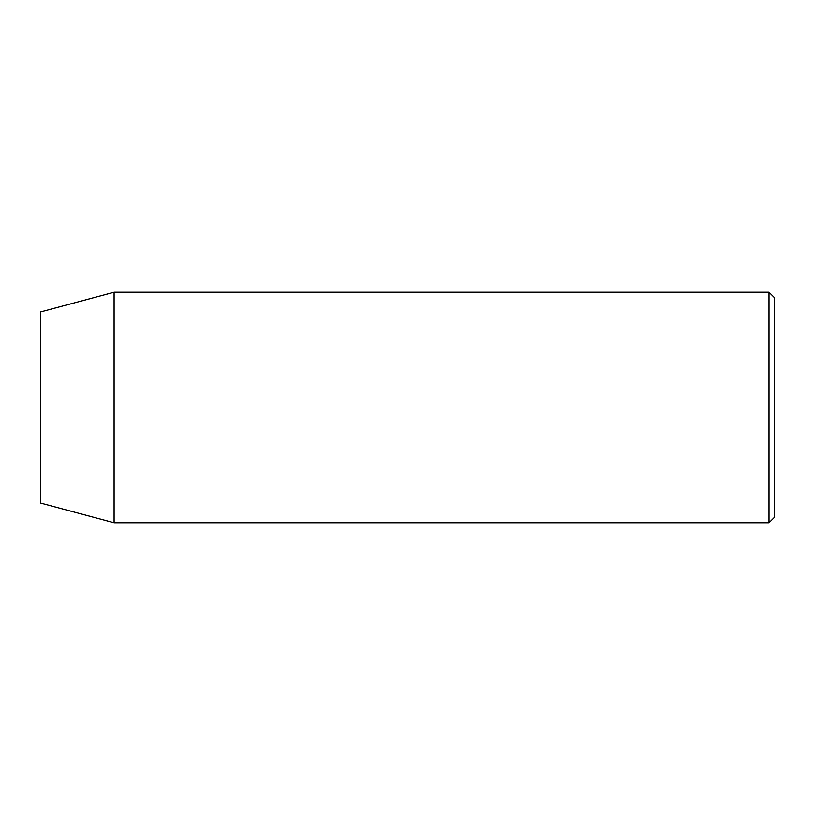 <?xml version="1.0" encoding="UTF-8"?>
<svg xmlns="http://www.w3.org/2000/svg" width="815" height="815" viewBox="0 0 815 815"><rect width="100%" height="100%" fill="white"/><g stroke="black" fill="none" stroke-linecap="round" stroke-linejoin="round"><path stroke-width="1.22" d="M769.014 292.239L774.25 297.475L774.25 517.525L769.014 522.761L769.014 292.239L114.1 292.239L114.1 522.761L769.014 522.761M114.1 292.239L40.75 311.89L40.75 503.11L114.1 522.761"/></g></svg>
